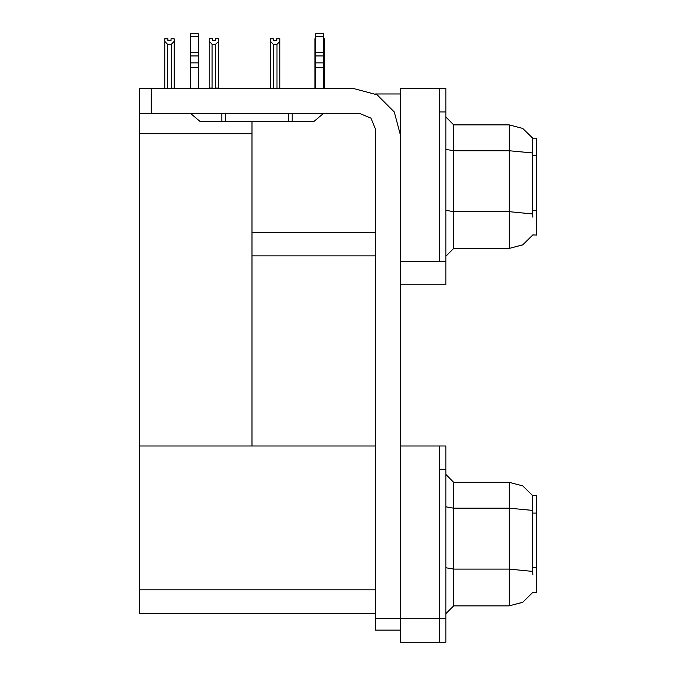 <?xml version="1.0" encoding="UTF-8"?>
<svg xmlns="http://www.w3.org/2000/svg" width="676" height="676" viewBox="0 0 676 676"><rect width="100%" height="100%" fill="white"/><g stroke="black" fill="none" stroke-linecap="round" stroke-linejoin="round"><path stroke-width="1.01" d="M439.637 445.966L439.637 642.2L445.89 642.2L445.89 445.966L400.547 445.966L400.547 261.308L439.637 261.308L439.637 88.522L400.547 88.522L400.547 284.757L445.89 284.757L445.89 261.308L439.637 261.308L439.637 111.979L445.89 111.979L445.89 261.308M532.823 217.131L532.316 210.337L532.68 138.174L536.575 138.174L536.575 235.113L532.823 234.885L522.818 244.788L509.214 248.405L509.214 124.883L453.706 124.883L453.706 248.405L445.89 256.221M400.547 284.757L400.547 642.2L439.637 642.2L439.637 469.423L445.89 469.423M375.526 613.276L139.425 613.276L139.425 88.522L151.145 88.522L151.145 113.543L139.425 113.543M532.823 574.575L532.316 567.781L532.68 495.609L536.575 495.609L536.575 592.556L532.823 592.32L522.818 602.223L509.214 605.848L509.214 482.318L453.706 482.318L453.706 605.848L445.89 613.664M439.637 88.522L445.89 88.522L445.89 111.979M323.458 88.133L324.286 88.133L324.286 41.405L323.458 42.791M315.641 88.133L314.906 88.133L314.906 38.802L315.641 38.802M276.754 40.661L273.619 40.661L276.754 40.661L276.754 38.802L279.881 38.802L279.881 41.405L276.983 44.388L273.391 44.388L273.391 88.133L270.493 88.522M279.881 41.405L279.881 88.133L276.983 88.133L276.983 44.388M215.686 44.303L212.095 44.303L209.205 41.329L209.205 38.726L212.332 38.726L212.332 40.577L215.458 40.577L215.458 38.726L218.585 38.726L218.585 41.329L215.686 44.303L215.686 88.057L218.585 88.057L218.585 88.522M212.095 44.303L212.095 88.057L209.205 88.057L209.205 88.522L209.205 41.329M171.053 40.661L167.927 40.661L171.053 40.661L171.053 38.802L174.18 38.802L174.18 88.133L171.281 88.133L171.281 44.388L167.69 44.388L167.69 88.133L164.792 88.522M400.547 630.083L375.526 630.083L375.526 618.354L400.547 618.354M323.458 36.293L315.641 36.293L315.641 33.8L323.458 33.8L323.458 55.905L315.641 55.905L315.641 62.868L323.458 62.868L323.458 88.522M323.458 55.905L323.458 62.868M323.331 113.543L314.078 121.359L288.28 121.359L288.28 113.543M288.28 121.359L199.935 121.359L190.683 113.543M198.372 36.293L190.556 36.293L190.556 33.8L198.372 33.8L198.372 55.905L190.556 55.905L190.556 62.868L198.372 62.868L198.372 88.522M198.372 55.905L198.372 62.868M400.547 135.437L394.26 111.979L377.09 94.809L353.632 88.522L151.145 88.522M532.739 138.267L522.751 128.465L509.214 124.883L522.751 128.465L532.739 138.267M453.706 248.405L509.214 248.405L522.7 244.856L532.68 235.113M532.739 495.711L522.751 485.9L509.214 482.318L522.751 485.9L532.739 495.711M453.706 605.848L509.214 605.848L522.7 602.291L532.68 592.556M151.145 113.543L359.894 113.543L370.947 118.123L375.526 129.184L375.526 618.354M375.628 93.998L400.547 93.998M375.526 232.375L252.004 232.375L252.004 121.359M252.004 255.832L375.526 255.832M139.425 133.713L252.004 133.713L252.004 445.966L139.425 445.966L375.526 445.966M453.706 124.883L445.89 117.066L453.706 124.883M453.706 482.318L445.89 474.501L453.706 482.318M323.458 38.802L324.286 38.802L324.286 41.405M315.641 42.672L314.906 41.405M273.391 44.388L270.493 41.405L270.493 38.802L273.619 38.802L273.619 40.661M273.391 88.133L273.003 88.522M270.493 41.405L270.493 88.133M277.371 88.522L276.983 88.133M218.585 88.057L218.585 41.329M212.095 88.057L211.639 88.522M215.458 40.577L212.332 40.577M167.69 88.133L167.302 88.522M167.927 40.661L167.927 38.802L164.792 38.802L164.792 88.133M174.18 41.405L171.281 44.388M167.69 44.388L164.792 41.405M315.641 88.522L315.641 67.456L323.458 67.456M315.641 67.456L315.641 62.868M315.641 55.905L315.641 36.293M323.458 52.61L315.641 52.61M225.733 121.359L225.733 113.543M190.556 88.522L190.556 67.456L198.372 67.456M221.821 113.543L221.821 121.359L199.935 121.359M190.556 67.456L190.556 62.868M190.556 55.905L190.556 36.293M198.372 52.61L190.556 52.61M536.575 155.615L532.316 155.615M536.575 210.337L532.316 210.337M400.547 618.743L445.89 618.743M139.425 589.818L375.526 589.818M536.575 513.059L532.316 513.059M536.575 567.781L532.316 567.781M532.426 152.962L509.214 150.723L453.706 150.723L445.89 149.362M532.511 213.962L509.214 211.706L453.706 211.706L445.89 210.346M532.426 510.397L509.214 508.166L453.706 508.166L445.89 506.806M532.511 571.406L509.214 569.141L453.706 569.141L445.89 567.789M292.184 121.359L292.184 113.543"/></g></svg>
